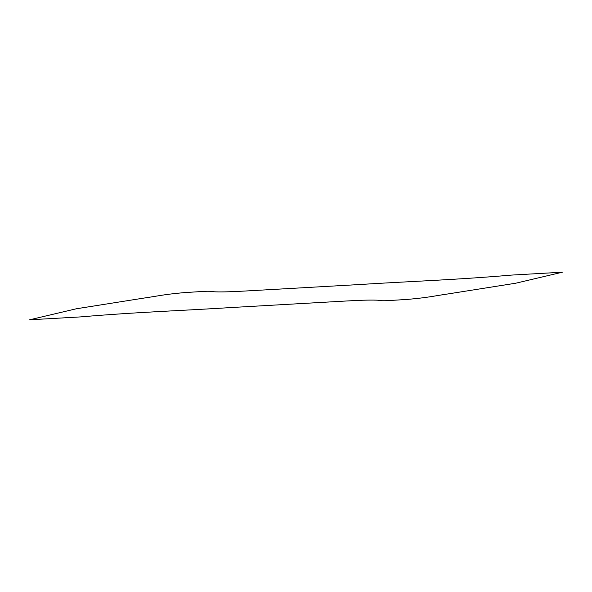 <?xml version="1.0" encoding="UTF-8"?>
<svg xmlns="http://www.w3.org/2000/svg" width="592" height="592" viewBox="0 0 592 592"><rect width="100%" height="100%" fill="white"/><g stroke="black" fill="none" stroke-linecap="round" stroke-linejoin="round"><path stroke-width="0.44" stroke-dasharray="2.96 2.22" d=""/><path stroke-width="0.89" d="M80.579 316.905C137.085 312.058 183.165 310.622 234.61 307.344L343.789 301.143C358.833 300.255 369.637 299.922 376.194 300.151C380.471 300.255 379.102 300.943 386.687 300.699L407.496 299.404C429.281 297.48 435.372 295.704 448.114 293.921L515.699 283.22L562.4 272.202L511.421 275.095C454.915 279.942 408.835 281.378 357.39 284.656L248.211 290.857C233.167 291.745 222.363 292.078 215.806 291.849C211.529 291.745 212.898 291.057 205.313 291.301L184.504 292.596C162.719 294.52 156.628 296.296 143.886 298.079L76.301 308.78L29.6 319.798L80.579 316.905"/></g></svg>
